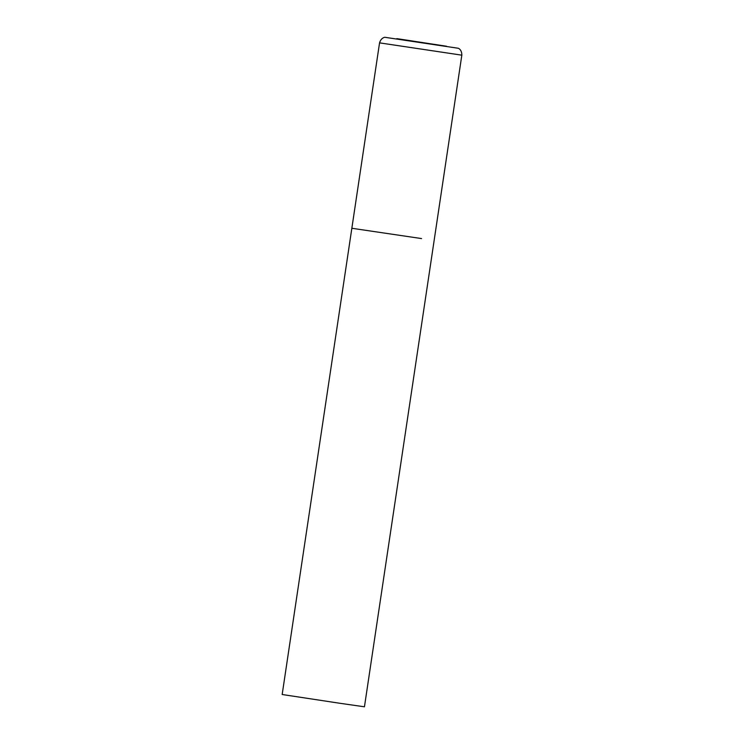 <?xml version="1.0" encoding="UTF-8"?>
<svg xmlns="http://www.w3.org/2000/svg" width="744" height="744" viewBox="0 0 744 744"><rect width="100%" height="100%" fill="white"/><g stroke="black" fill="none" stroke-linecap="round" stroke-linejoin="round"><path stroke-width="1.12" d="M351.847 228.268L282.171 694.505L339.357 703.201L364.448 706.8L461.829 55.168L379.552 42.864L351.847 228.268L421.578 238.573M396.831 38.632L446.521 46.24L396.831 38.632M379.552 42.864C381.17 37.34 385.318 37.191 384.936 37.302L458.313 48.267C457.978 48.053 461.903 49.411 461.829 55.168"/></g></svg>
